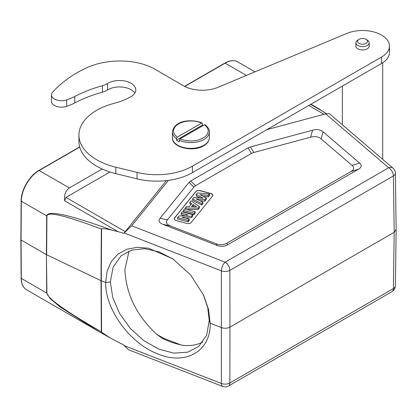 <?xml version="1.0" encoding="UTF-8"?>
<svg xmlns="http://www.w3.org/2000/svg" width="417" height="417" viewBox="0 0 417 417"><rect width="100%" height="100%" fill="white"/><g stroke="black" fill="none" stroke-linecap="round" stroke-linejoin="round"><path stroke-width="0.63" d="M218.571 87.085A26.907 15.533 180 0 1 183.907 86.038L153.691 68.497A46.355 26.761 0 0 0 151.986 67.643A49.227 28.419 0 0 0 150.193 66.814A50.65 29.242 0 0 0 148.306 66.027A49.675 28.679 0 0 0 146.325 65.287A49.581 28.627 0 0 0 144.261 64.588A49.8 28.752 0 0 0 142.114 63.942A50.134 28.945 0 0 0 139.893 63.353A50.118 28.935 0 0 0 137.6 62.821A50.363 29.075 0 0 0 135.238 62.352A50.483 29.148 0 0 0 132.825 61.951A50.775 29.315 0 0 0 130.365 61.617A50.947 29.414 0 0 0 127.857 61.351A51.197 29.555 0 0 0 125.324 61.163A51.333 29.638 0 0 0 122.77 61.044A51.682 29.836 0 0 0 120.205 60.997A52.156 30.113 0 0 0 117.636 61.028A52.073 30.06 0 0 0 115.071 61.127A51.541 29.758 0 0 0 112.522 61.304A52.777 30.472 0 0 0 110.005 61.544A55.857 32.25 0 0 0 107.534 61.852A52.323 30.206 0 0 0 105.074 62.237A46.037 26.579 0 0 0 102.618 62.701A55.325 31.942 0 0 0 100.341 63.181A118.61 68.477 0 0 0 98.308 63.645A47.257 27.282 0 0 0 95.868 64.348A42.524 24.551 0 0 0 92.339 65.563A108.868 62.852 0 0 0 87.851 67.231L86.434 67.882A119.45 68.961 0 0 0 85.032 68.55A120.805 69.743 0 0 0 83.645 69.227A121.847 70.348 0 0 0 82.269 69.92A122.343 70.635 0 0 0 80.908 70.629A123.031 71.031 0 0 0 79.558 71.349A123.813 71.484 180 0 0 78.229 72.084A124.626 71.953 0 0 0 76.91 72.834A125.366 72.376 180 0 0 75.607 73.595A126.153 72.834 0 0 0 74.32 74.372A126.909 73.272 0 0 0 73.053 75.159A127.748 73.757 0 0 0 71.802 75.962A128.598 74.242 0 0 0 70.567 76.775A129.333 74.669 0 0 0 69.347 77.598A129.927 75.013 0 0 0 68.153 78.438A131.037 75.654 0 0 0 66.97 79.287A132.59 76.551 0 0 0 65.813 80.147A132.434 76.457 0 0 0 64.666 81.023A130.865 75.555 0 0 0 63.546 81.904A134.91 77.89 0 0 0 62.446 82.795A144.313 83.322 0 0 0 61.372 83.692A133.873 77.291 0 0 0 60.303 84.615A115.942 66.939 0 0 0 59.235 85.568A143.808 83.03 0 0 0 58.239 86.47A371.511 214.489 0 0 0 57.358 87.289A119.914 69.232 0 0 0 56.269 88.362A108.503 62.644 0 0 0 54.658 90.041A291.686 168.405 0 0 0 52.584 92.246A10.081 5.822 0 0 0 51.473 94.904A10.081 5.822 0 0 0 56.576 99.965A10.081 5.822 0 0 0 66.72 99.903A50.415 29.107 0 0 0 74.732 96.483A117.636 67.919 180 0 1 102.452 85.699A16.805 9.7 0 0 0 106.971 83.848A16.805 9.7 0 0 0 107.503 83.53A16.299 9.414 180 0 1 125.423 81.138A16.299 9.414 180 0 1 135.796 89.905A16.299 9.414 180 0 1 131.428 96.317A50.415 29.107 180 0 1 130.036 97.145A50.415 29.107 180 0 1 114.936 103.103A60.496 34.929 0 0 0 78.933 135.04A60.496 34.929 0 0 0 115.832 167.201L137.047 172.403A50.415 29.107 0 0 0 192.253 166.268A50.415 29.107 180 0 0 192.399 166.185L381.555 57.03A26.907 15.533 0 0 0 389.442 46.042A26.907 15.533 0 0 0 374.763 32.208A26.907 15.533 0 0 0 346.746 33.464L218.571 87.085M389.442 46.042L389.442 52.49A26.907 15.533 180 0 1 381.555 63.478L192.399 172.633L192.399 166.185M134.811 93.132A16.299 9.414 0 0 0 107.503 89.978A16.805 9.7 180 0 1 106.971 90.301A16.805 9.7 180 0 1 102.452 92.147A117.636 67.919 0 0 0 74.732 102.931A50.415 29.107 180 0 1 66.72 106.351A10.081 5.822 180 0 1 56.576 106.413A10.081 5.822 180 0 1 51.473 101.352L51.473 94.904M192.399 172.633A50.415 29.107 0 0 1 192.253 172.716A50.415 29.107 180 0 1 137.047 178.851L115.832 173.649A60.496 34.929 180 0 1 78.933 141.488L78.933 135.04M369.175 45.385A6.735 3.889 180 0 1 369.269 46.042A6.735 3.889 180 0 1 367.278 48.799A6.735 3.889 180 0 1 359.944 49.633A6.735 3.889 180 0 1 355.8 46.042A6.735 3.889 180 0 1 355.899 45.385M359.032 39.354L357.843 40.037A6.641 3.831 0 0 0 355.899 42.748A6.641 3.831 0 0 0 359.683 46.209A6.641 3.831 0 0 0 366.725 45.719A6.641 3.831 0 0 0 369.175 42.748A6.641 3.831 0 0 0 367.231 40.037L366.043 39.354A4.957 2.862 0 0 0 359.407 39.156A4.957 2.862 0 0 0 359.032 39.354A4.957 2.862 0 0 0 358.855 43.295A4.957 2.862 0 0 0 365.662 43.597A4.957 2.862 0 0 0 366.043 39.354M173.357 259.228L159.023 251.858L144.756 248.704L131.772 250.044L121.185 255.751L113.143 267.036L110.328 281.975L112.757 297.602L119.648 313.594L130.339 328.419L143.823 340.668L158.825 349.175L173.915 353.142L187.666 352.183L198.773 346.397L206.634 335.273L209.245 320.501L210.152 323.191L208.51 309.341L203.517 295.027L190.559 274.881L172.8 258.848L148.801 248.282L137.209 247.286L126.726 249.267L117.917 254.125L111.25 261.595L107.091 271.29L105.663 282.502C105.074 309.534 130.323 343.957 158.272 354.085C186.237 365.745 211.132 350.567 210.152 323.191L221.443 327.59C224.471 328.601 227.312 328.44 229.955 327.116L229.876 270.362A6.724 3.821 179.9 0 1 221.364 270.831L124.146 232.973L123.745 233.285L118.11 231.675L64.713 200.848C63.827 195.177 65.37 190.877 69.347 187.947L102.165 169M311.004 104.193L326.344 113.659M118.11 231.675L111.991 230.174C106.637 228.85 103.171 228.407 101.597 228.855L101.279 280.792L101.597 332.213L109.989 337.843L123.745 344.974L124.146 345.589L221.364 383.447A6.724 3.941 0.1 0 0 229.876 382.973L229.955 327.116L394.18 232.3L396.15 229.522M111.991 230.174C69.655 214.734 47.887 209.959 46.688 215.85L21.34 201.213L21.048 239.983L21.34 278.415L46.688 293.052L50.118 298.577L60.157 307.006L98.402 331.254L108.623 337.066M21.048 239.983L46.412 254.625L46.688 215.85A3.362 1.923 -179.6 0 0 46.923 215.975C47.762 211.31 65.902 215.662 101.341 229.032L101.597 228.855M109.968 171.992L65.949 197.408L125.22 231.628L166.399 180.624M64.713 200.848L65.949 197.408M266.864 129.661L325.646 113.836L329.274 113.58L393.022 168.145A6.724 4.551 -49.4 0 0 388.654 167.764L325.646 113.836M124.146 232.973L131.715 225.8L168.405 180.373M189.042 182.375L160.05 218.273C158.095 220.765 159.065 222.787 162.964 224.346L216.955 245.368C220.775 246.822 224.32 246.624 227.593 244.774L358.516 169.187C361.716 167.3 362.06 165.252 359.537 163.047L323.128 131.876C320.433 129.624 316.925 129.067 312.609 130.193L250.429 146.93L248.037 147.899L190.715 180.994L189.042 182.375L193.884 187.077L167.425 219.837L160.05 218.273M312.609 130.193L310.561 137.198L253.817 152.471L251.43 153.44L195.557 185.695L193.884 187.077M310.561 137.198C314.882 136.067 318.385 136.63 321.08 138.882L323.128 131.876M162.964 224.346L170.345 225.905L216.23 243.778C220.051 245.232 223.595 245.034 226.869 243.184L351.005 171.517C354.205 169.625 354.549 167.577 352.031 165.372L321.08 138.882M170.345 225.905C166.446 224.351 165.471 222.329 167.425 219.837M210.939 193.509L200.28 190.637A3.362 1.939 0 0 0 195.813 191.575L174.509 217.955A3.362 1.939 0 0 0 174.191 218.774A3.362 1.939 0 0 0 175.176 220.15A3.362 1.939 0 0 0 176.13 220.536L186.795 223.403A3.362 1.939 0 0 0 191.262 222.464L212.566 196.084A3.362 1.939 0 0 0 212.884 195.265A3.362 1.939 0 0 0 211.899 193.895A3.362 1.939 0 0 0 210.939 193.509L210.939 193.644A3.362 1.939 180 0 1 211.899 194.03A3.362 1.939 180 0 1 212.878 195.333M174.197 218.847A3.362 1.939 180 0 1 174.509 218.091L195.813 191.711A3.362 1.939 180 0 1 200.28 190.772L210.939 193.644M193.994 213.176L183.438 210.335L183.36 211.727L194.02 214.593L195.213 213.113L195.135 211.758L193.994 213.176L194.02 214.593M186.738 209.501L198.179 209.443L199.446 207.88L199.378 206.514L198.143 208.036L185.242 208.099L185.179 209.079M185.242 208.099L186.488 206.561L189.427 206.571L191.825 203.605L189.891 202.349L189.818 203.725L191.069 204.538M196.225 194.504L197.481 192.946L209.433 194.056L208.265 195.505L199.894 194.624L206.253 197.997L204.872 199.712L196.219 198.977L202.886 202.167L201.739 203.59L192.602 198.987L193.832 197.465L203.126 198.158L196.225 194.504L196.152 195.886L200.004 197.924M192.602 198.987L192.534 200.368L201.755 205.018L202.959 203.527L202.886 202.167M199.795 200.686L204.903 201.119L206.326 199.362L206.253 197.997M203.204 196.381L208.297 196.918L209.522 195.401L209.433 194.056M181.176 213.134L182.239 211.82L192.795 214.661L191.669 216.058L181.979 217.153L189.209 219.102L188.15 220.411L177.595 217.57L178.752 216.131L188.239 215.036L181.176 213.134L181.098 214.52L184.58 215.459M177.595 217.57L177.517 218.961L188.176 221.828L189.287 220.457L189.209 219.102M185.659 218.143L191.711 217.455L192.873 216.016L192.795 214.661M191.669 216.058L191.711 217.455M188.15 220.411L188.176 221.828M183.438 210.335L184.58 208.917L195.135 211.758M198.143 208.036L198.179 209.443M189.891 202.349L191.101 200.848L199.378 206.514M193.165 204.486L191.476 206.577L196.475 206.639L193.165 204.486L193.18 205.92L194.244 206.613M192.638 206.592L193.18 205.92M208.265 195.505L208.297 196.918M204.872 199.712L204.903 201.119M201.739 203.59L201.755 205.018M125.22 231.628L123.745 233.285M46.923 215.975L46.647 254.751L101.008 280.677L105.663 282.502L110.328 281.975M129.088 250.982L124.881 269.523C126.002 294.021 136.599 315.606 156.667 334.288L162.494 338.51C169.427 341.804 176.355 344.093 183.277 345.375A59.657 40.386 49.4 0 0 202.912 341.956M209.245 320.501L207.76 307.683L203.23 294.423M181.583 345.151L164.35 338.588L163.506 338.958M128.717 349.847L124.146 345.589M317.848 108.227L320.475 109.807M101.597 332.213L101.336 331.817C65.896 311.436 47.757 298.556 46.923 293.177A3.362 1.96 -0.4 0 1 46.688 293.052L46.412 254.625L46.923 293.177M205.07 124.735L204.439 124.772L180.128 138.809L179.289 140.253L179.289 141.759A18.484 10.675 180 0 1 176.438 140.112L202.427 125.11L202.427 123.599L202.151 123.046L201.588 123.124L177.277 137.162A17.311 9.992 180 0 1 178.617 123.901A17.311 9.992 180 0 1 201.588 123.124M177.277 137.162L176.438 138.606L176.438 140.112M202.427 125.11A18.484 10.675 180 0 1 203.199 125.486M381.555 57.03L381.555 63.478M137.047 172.403L137.047 178.851M115.832 173.649L115.832 167.201M107.503 83.53L107.503 89.978M102.452 92.147L102.452 85.699M74.732 96.483L74.732 102.931M66.72 99.903L66.72 106.351M246.431 75.43L225.149 63.144L184.741 86.47M79.725 147.102L39.162 170.522L69.347 187.947M237.753 61.893A25.208 14.553 120 0 0 225.149 63.144A0.672 0.386 -120 0 0 224.81 63.113C229.772 60.319 234.083 59.918 237.753 61.893L254.99 71.849M310.629 104.406L324.593 112.465M26.558 289.773C23.05 287.621 21.246 283.742 21.142 278.139A0.672 0.391 -0.4 0 0 21.34 278.415A25.208 14.553 120 0 0 26.558 289.773L98.402 331.254M39.162 170.522A25.208 14.553 120 0 0 21.34 201.213A0.672 0.386 -179.6 0 1 21.142 200.942C20.996 190.136 29.398 175.666 38.828 170.485A0.672 0.386 60 0 1 39.162 170.522M128.717 349.853L222.683 386.444A6.724 3.07 -68.7 0 1 221.364 383.447L221.364 270.831A6.724 3.07 -68.7 0 1 225.123 262.173L388.654 167.764A6.724 3.883 -120 0 1 393.403 175.948L229.876 270.362A6.724 3.883 60 0 0 225.123 262.173L131.715 225.8M195.557 185.695L190.715 180.994M248.037 147.899L251.43 153.44M253.817 152.471L250.429 146.93M359.537 163.047L352.031 165.372M351.005 171.517L358.516 169.187M227.593 244.774L226.869 243.184M216.23 243.778L216.955 245.368M164.35 338.588L156.86 334.455M228.485 386.001L392.011 291.592A6.724 3.883 -120 0 0 393.403 288.564L229.876 382.973A6.724 3.883 60 0 1 228.485 386.001A6.724 6.724 0 0 1 222.683 386.444M396.15 229.512L395.373 173.159A6.724 3.873 179.2 0 1 393.403 175.948L394.18 232.3L393.403 288.564A6.724 3.889 0.8 0 0 395.373 285.864L396.15 229.6M323.999 114.279L308.762 105.485M101.336 331.817L101.008 280.677L101.341 229.032M203.929 145.236A18.484 10.675 0 0 0 209.344 137.688C209.141 141.05 207.259 143.745 203.684 145.773C193.04 152.518 171.637 147.41 172.372 137.688A18.484 10.675 0 0 0 183.782 147.55A18.484 10.675 0 0 0 203.929 145.236M176.438 138.606A18.484 10.675 180 0 1 172.372 131.923L172.372 137.688M205.086 124.746C208.286 127.56 209.704 129.953 209.344 131.923A18.484 10.675 180 0 1 203.929 139.471A18.484 10.675 180 0 1 179.289 140.253M204.439 124.772A17.311 9.992 180 0 1 203.1 138.032A17.311 9.992 180 0 1 180.128 138.809M355.899 46.699L355.899 42.748M369.175 46.699L369.175 42.748M21.142 278.139L20.85 239.712M38.828 170.485L79.668 146.909M184.528 86.366L224.81 63.113M20.85 239.707L21.142 200.942M392.011 291.592A6.724 6.724 0 0 0 395.373 285.843M395.373 173.18A6.724 6.724 0 0 0 393.022 168.145M318.916 108.847L311.556 104.511M98.485 331.301L109.989 337.843M382.702 159.31L382.702 62.774M342.367 124.787L342.367 86.09M209.344 131.923L209.344 137.688M202.125 123.036C191.924 118.772 174.337 119.976 172.372 131.923"/></g></svg>
